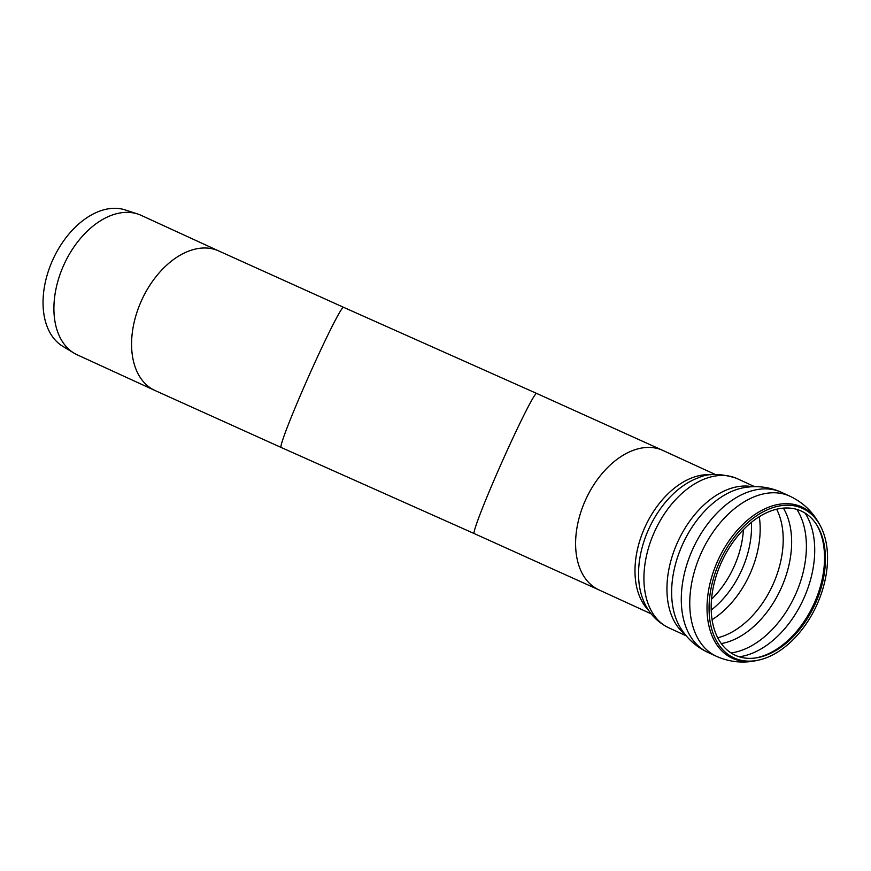 <?xml version="1.0" encoding="UTF-8"?>
<svg xmlns="http://www.w3.org/2000/svg" width="871" height="871" viewBox="0 0 871 871"><rect width="100%" height="100%" fill="white"/><g stroke="black" fill="none" stroke-linecap="round" stroke-linejoin="round"><path stroke-width="1.31" d="M63.529 265.611A76.713 49.614 114.6 0 0 73.926 353.071A76.713 49.614 114.6 0 0 77.181 354.802L154.853 390.437A76.713 49.614 114.6 0 1 141.2 301.246A76.713 49.614 114.6 0 1 218.828 251L141.156 215.355A76.713 49.614 114.6 0 0 137.727 214.016A76.713 49.614 114.6 0 0 63.529 265.611M137.727 214.016L125.217 209.933A75.2 48.634 114.6 0 0 52.478 260.505A75.2 48.634 114.6 0 0 62.668 346.255L73.926 353.071M755.407 657.986A80.459 52.042 114.6 0 0 758.467 657.333A80.459 52.042 114.6 0 0 813.862 604.104A80.459 52.042 114.6 0 0 818.087 527.401A80.459 52.042 114.6 0 0 816.584 524.647M721.101 563.069A79.294 51.291 -65.4 0 1 817.096 525.453A79.294 51.291 -65.4 0 1 814.908 604.583A79.294 51.291 -65.4 0 1 756.355 657.855A79.294 51.291 -65.4 0 1 721.101 563.069M719.359 562.318A82.233 53.185 114.6 0 0 758.924 660.033A82.233 53.185 114.6 0 0 816.628 605.378A82.233 53.185 114.6 0 0 820.428 525.986A82.233 53.185 114.6 0 0 719.359 562.318M585.225 500.673A76.713 49.614 114.6 0 0 598.878 589.863L474.162 533.553A76.713 3.734 114 0 1 501.587 462.904A76.713 3.734 114 0 1 536.656 393.431L662.864 450.427A76.713 49.614 114.6 0 0 585.225 500.673M536.656 393.431L343.555 307.311A76.713 3.734 114 0 0 308.9 375.847A76.713 3.734 114 0 0 281.061 447.422L474.162 533.553M711.172 610.081A76.517 49.495 114.6 0 0 751.423 522.371M711.509 599.226A73.948 47.829 114.6 0 0 743.409 529.688M712.043 619.695A79.294 51.291 114.6 0 0 759.272 516.753M717.693 637.757A79.294 51.291 114.6 0 0 772.675 585.203A79.294 51.291 114.6 0 0 776.66 509.252M721.253 643.582A81.482 52.706 114.6 0 0 780.819 588.948A81.482 52.706 114.6 0 0 783.399 508.152M731.009 652.956A85.325 55.189 114.6 0 0 795.071 595.481A85.325 55.189 114.6 0 0 796.856 509.437M739.196 656.788A85.325 55.189 114.6 0 0 803.389 599.302A85.325 55.189 114.6 0 0 805.109 513.15M710.965 474.771A76.713 49.614 114.6 0 0 644.605 527.924A76.713 49.614 114.6 0 0 648.721 610.451M698.302 477.831L698.226 477.852A78.847 50.997 114.6 0 0 642.744 598.791L642.765 598.856M698.226 477.852C707.938 473.193 720.567 473.301 736.104 478.168L737.247 478.68A82.059 53.077 114.6 0 0 736.409 478.299A82.059 53.077 114.6 0 0 654.208 532.431A82.059 53.077 114.6 0 0 668.819 627.828C653.283 620.261 645.955 607.729 642.744 598.791M752.468 486.726A82.059 53.077 114.6 0 0 677.235 542.992A82.059 53.077 114.6 0 0 684.846 634.121M781.483 492.333A88.091 56.974 114.6 0 1 781.57 492.376L779.904 491.636C768.483 486.9 756.67 485.539 744.487 487.575A84.041 54.35 114.6 0 0 682.788 543.961A84.041 54.35 114.6 0 0 680.273 627.512C687.034 638.639 696.31 646.968 708.101 652.499A88.091 56.974 114.6 0 1 708.014 652.455L716.495 656.342A88.091 56.974 114.6 0 1 700.807 553.923A88.091 56.974 114.6 0 1 789.05 495.817A88.091 56.974 114.6 0 1 789.964 496.22L781.483 492.333A88.091 56.974 114.6 0 0 780.568 491.93A88.091 56.974 114.6 0 0 692.336 550.037A88.091 56.974 114.6 0 0 708.014 652.455M820.428 525.986L819.742 524.69A83.224 53.828 114.6 0 0 800.819 506.563A83.224 53.828 114.6 0 0 717.443 561.468A83.224 53.828 114.6 0 0 757.487 660.36C743.388 663.528 729.724 662.189 716.495 656.342M343.555 307.311L218.828 251M281.061 447.422L154.853 390.437M598.878 589.863L651.203 613.87M662.864 450.427L715.189 474.434M668.819 627.828L686.228 635.819M737.247 478.68L754.667 486.671M819.742 524.69C812.948 511.93 803.018 502.436 789.964 496.22M758.924 660.033L757.487 660.36"/></g></svg>
